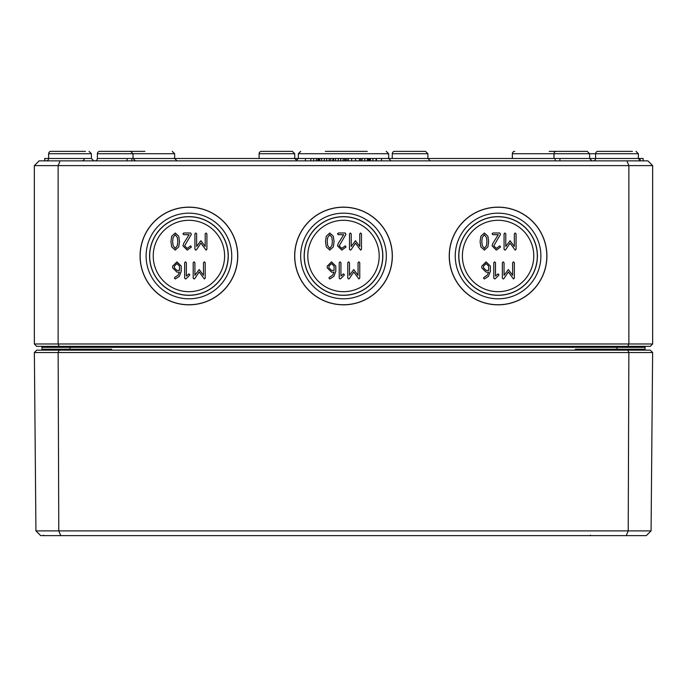 <?xml version="1.0" encoding="UTF-8"?>
<svg xmlns="http://www.w3.org/2000/svg" width="687" height="687" viewBox="0 0 687 687"><rect width="100%" height="100%" fill="white"/><g stroke="black" fill="none" stroke-linecap="round" stroke-linejoin="round"><path stroke-width="1.03" d="M172.652 241.566L173.107 237.547L175.219 234.705L177.34 237.547L177.796 241.566L177.323 245.56L175.219 248.411L173.107 245.568L172.652 241.566M175.219 232.996L171.698 236.259L170.943 241.566L171.698 246.856L175.219 250.12L178.749 246.865L179.505 241.566L178.749 236.251L175.219 232.996M194.919 233.855L194.919 249.261L195.778 250.12L196.499 249.75L200.905 243.121L206.057 250.12L206.907 249.261L206.907 233.855L206.057 232.996L205.198 233.855L205.198 246.453L200.905 240.699L196.628 246.453L196.628 233.855L195.778 232.996L194.919 233.855M179.513 270.42L176.937 270.42L174.369 267.861L174.369 266.135L176.937 263.568L179.513 266.135L179.513 270.42M174.799 277.385L174.369 278.123L175.228 278.974L179.29 276.372L181.231 271.279L181.231 266.101L176.937 261.859L172.66 266.135L172.66 267.861L176.937 272.138L179.444 272.138L178.131 275.101L174.799 277.385M193.202 262.709L193.202 278.123L194.06 278.974L194.782 278.604L199.187 271.975L204.34 278.974L205.19 278.123L205.19 262.709L204.34 261.859L203.481 262.709L203.481 275.315L199.187 269.553L194.91 275.315L194.91 262.709L194.06 261.859L193.202 262.709M327.227 241.566L327.682 237.547L329.794 234.705L331.915 237.547L332.371 241.566L331.898 245.56L329.794 248.411L327.682 245.568L327.227 241.566M329.794 232.996L326.273 236.259L325.518 241.566L326.273 246.856L329.794 250.12L333.324 246.865L334.08 241.566L333.324 236.251L329.794 232.996M349.494 233.855L349.494 249.261L350.353 250.12L351.074 249.75L355.48 243.121L360.632 250.12L361.482 249.261L361.482 233.855L360.632 232.996L359.773 233.855L359.773 246.453L355.48 240.699L351.203 246.453L351.203 233.855L350.353 232.996L349.494 233.855M334.088 270.42L331.512 270.42L328.944 267.861L328.944 266.135L331.512 263.568L334.088 266.135L334.088 270.42M329.374 277.385L328.944 278.123L329.803 278.974L333.865 276.372L335.806 271.279L335.806 266.101L331.512 261.859L327.235 266.135L327.235 267.861L331.512 272.138L334.019 272.138L332.706 275.101L329.374 277.385M347.777 262.709L347.777 278.123L348.635 278.974L349.357 278.604L353.762 271.975L358.915 278.974L359.765 278.123L359.765 262.709L358.915 261.859L358.056 262.709L358.056 275.315L353.762 269.553L349.485 275.315L349.485 262.709L348.635 261.859L347.777 262.709M481.802 241.566L482.257 237.547L484.369 234.705L486.49 237.547L486.946 241.566L486.473 245.56L484.369 248.411L482.257 245.568L481.802 241.566M484.369 232.996L480.848 236.259L480.093 241.566L480.848 246.856L484.369 250.12L487.899 246.865L488.655 241.566L487.899 236.251L484.369 232.996M504.069 233.855L504.069 249.261L504.928 250.12L505.649 249.75L510.055 243.121L515.207 250.12L516.057 249.261L516.057 233.855L515.207 232.996L514.348 233.855L514.348 246.453L510.055 240.699L505.778 246.453L505.778 233.855L504.928 232.996L504.069 233.855M488.663 270.42L486.087 270.42L483.519 267.861L483.519 266.135L486.087 263.568L488.663 266.135L488.663 270.42M483.949 277.385L483.519 278.123L484.378 278.974L488.44 276.372L490.381 271.279L490.381 266.101L486.087 261.859L481.81 266.135L481.81 267.861L486.087 272.138L488.594 272.138L487.281 275.101L483.949 277.385M502.352 262.709L502.352 278.123L503.21 278.974L503.932 278.604L508.337 271.975L513.49 278.974L514.34 278.123L514.34 262.709L513.49 261.859L512.631 262.709L512.631 275.315L508.337 269.553L504.06 275.315L504.06 262.709L503.21 261.859L502.352 262.709M498.075 273.847L495.507 276.054L495.507 262.709L494.657 261.859L493.798 262.709L493.798 278.123L494.657 278.974L495.336 278.639L498.685 275.298L498.934 274.697L498.075 273.847M492.862 243.378L492.081 245.843L496.375 250.12L500.565 247.037L499.793 245.843L496.375 248.411L493.79 245.843L500.505 234.353L499.793 232.996L492.94 232.996L492.081 233.855L492.94 234.705L498.255 234.705L492.862 243.378M343.5 273.847L340.932 276.054L340.932 262.709L340.082 261.859L339.223 262.709L339.223 278.123L340.082 278.974L340.761 278.639L344.11 275.298L344.359 274.697L343.5 273.847M338.287 243.378L337.506 245.843L341.8 250.12L345.99 247.037L345.218 245.843L341.8 248.411L339.215 245.843L345.93 234.353L345.218 232.996L338.365 232.996L337.506 233.855L338.365 234.705L343.68 234.705L338.287 243.378M188.925 273.847L186.357 276.054L186.357 262.709L185.507 261.859L184.648 262.709L184.648 278.123L185.507 278.974L186.186 278.639L189.535 275.298L189.784 274.697L188.925 273.847M183.712 243.378L182.931 245.843L187.225 250.12L191.415 247.037L190.643 245.843L187.225 248.411L184.64 245.843L191.355 234.353L190.643 232.996L183.79 232.996L182.931 233.855L183.79 234.705L189.105 234.705L183.712 243.378M533.765 255.985A35.69 35.69 0 0 1 498.075 291.674A35.69 35.69 0 0 1 462.385 255.985A35.69 35.69 0 0 1 498.075 220.295A35.69 35.69 0 0 1 533.765 255.985M379.19 255.985A35.69 35.69 0 0 1 343.5 291.674A35.69 35.69 0 0 1 307.81 255.985A35.69 35.69 0 0 1 343.5 220.295A35.69 35.69 0 0 1 379.19 255.985M224.615 255.985A35.69 35.69 0 0 1 188.925 291.674A35.69 35.69 0 0 1 153.235 255.985A35.69 35.69 0 0 1 188.925 220.295A35.69 35.69 0 0 1 224.615 255.985M140.174 255.985A48.751 48.751 0 0 1 188.925 207.234A48.751 48.751 0 0 1 237.676 255.985A48.751 48.751 0 0 1 188.925 304.736A48.751 48.751 0 0 1 140.174 255.985M140.079 255.985A48.846 48.846 0 0 1 188.925 207.148A48.846 48.846 0 0 1 237.771 255.985A48.846 48.846 0 0 1 188.925 304.83A48.846 48.846 0 0 1 140.079 255.985M231.751 255.985A42.826 42.826 0 0 0 188.925 213.168A42.826 42.826 0 0 0 146.099 255.985A42.826 42.826 0 0 0 188.925 298.811A42.826 42.826 0 0 0 231.751 255.985M228.161 255.985A39.236 39.236 0 0 1 188.925 295.221A39.236 39.236 0 0 1 149.689 255.985A39.236 39.236 0 0 1 188.925 216.749A39.236 39.236 0 0 1 228.161 255.985M149.586 255.985A39.339 39.339 0 0 1 188.925 216.645A39.339 39.339 0 0 1 228.264 255.985A39.339 39.339 0 0 1 188.925 295.324A39.339 39.339 0 0 1 149.586 255.985M449.324 255.985A48.751 48.751 0 0 1 498.075 207.234A48.751 48.751 0 0 1 546.826 255.985A48.751 48.751 0 0 1 498.075 304.736A48.751 48.751 0 0 1 449.324 255.985M449.229 255.985A48.846 48.846 0 0 1 498.075 207.148A48.846 48.846 0 0 1 546.921 255.985A48.846 48.846 0 0 1 498.075 304.83A48.846 48.846 0 0 1 449.229 255.985M540.901 255.985A42.826 42.826 0 0 0 498.075 213.168A42.826 42.826 0 0 0 455.249 255.985A42.826 42.826 0 0 0 498.075 298.811A42.826 42.826 0 0 0 540.901 255.985M537.311 255.985A39.236 39.236 0 0 1 498.075 295.221A39.236 39.236 0 0 1 458.839 255.985A39.236 39.236 0 0 1 498.075 216.749A39.236 39.236 0 0 1 537.311 255.985M458.736 255.985A39.339 39.339 0 0 1 498.075 216.645A39.339 39.339 0 0 1 537.414 255.985A39.339 39.339 0 0 1 498.075 295.324A39.339 39.339 0 0 1 458.736 255.985M294.749 255.985A48.751 48.751 0 0 1 343.5 207.234A48.751 48.751 0 0 1 392.251 255.985A48.751 48.751 0 0 1 343.5 304.736A48.751 48.751 0 0 1 294.749 255.985M294.654 255.985A48.846 48.846 0 0 1 343.5 207.148A48.846 48.846 0 0 1 392.346 255.985A48.846 48.846 0 0 1 343.5 304.83A48.846 48.846 0 0 1 294.654 255.985M386.326 255.985A42.826 42.826 0 0 0 343.5 213.168A42.826 42.826 0 0 0 300.674 255.985A42.826 42.826 0 0 0 343.5 298.811A42.826 42.826 0 0 0 386.326 255.985M382.736 255.985A39.236 39.236 0 0 1 343.5 295.221A39.236 39.236 0 0 1 304.264 255.985A39.236 39.236 0 0 1 343.5 216.749A39.236 39.236 0 0 1 382.736 255.985M304.161 255.985A39.339 39.339 0 0 1 343.5 216.645A39.339 39.339 0 0 1 382.839 255.985A39.339 39.339 0 0 1 343.5 295.324A39.339 39.339 0 0 1 304.161 255.985M41.967 349.236L42.92 350.155L41.967 349.211L42.208 350.155M42.345 349.975L41.993 349.434M109.027 350.155L111.638 349.211L104.098 350.155M70.022 346.351L70.022 347.304L41.967 347.304A0.953 0.953 0 0 0 41.014 346.351A0.953 0.953 0 0 1 41.967 347.304L41.967 349.211A0.953 0.953 0 0 0 42.92 350.155A0.953 0.953 0 0 1 41.967 349.211L41.976 350.155M582.902 350.155L575.362 349.211L577.982 350.155M644.801 350.155L645.033 349.211L644.08 350.155L645.033 349.211L645.024 350.155M645.016 349.348L644.08 350.155L645.033 349.211L575.362 349.211L575.362 350.155M644.08 350.155A0.953 0.953 0 0 0 644.999 349.443A0.953 0.953 0 0 1 644.08 350.155A0.953 0.953 0 0 0 645.033 349.211L645.033 347.304A0.953 0.953 0 0 1 645.986 346.351A0.953 0.953 0 0 0 645.033 347.304L616.978 347.304L616.978 346.351M652.65 343.972L34.35 343.972L36.729 346.351L650.271 346.351L652.65 343.972L652.65 165.619L647.893 160.861L626.896 160.861L628.871 165.619L652.65 165.619M632.435 151.355L597.982 151.355A2.379 2.379 0 0 0 595.603 153.725L595.586 158.491A2.379 2.379 0 0 1 593.207 160.861A2.379 2.379 0 0 0 595.586 158.491L559.905 158.491L559.905 160.861M85.48 151.355L51.018 151.355A2.379 2.379 0 0 0 48.64 153.725A2.379 2.379 0 0 1 51.018 151.355M626.896 160.861L39.107 160.861L34.35 165.619L628.871 165.619L628.871 343.972L627.884 346.351M60.104 160.861L58.129 165.619L58.129 343.972L59.116 346.351M34.35 343.972L34.35 165.619M89.018 151.355L91.397 153.725L48.64 153.725L48.631 158.491A2.379 2.379 0 0 1 46.252 160.861M144.923 151.355L114.025 151.355M565.848 151.355L549.205 151.355M84.295 158.491A2.379 2.379 0 0 1 81.916 160.861M514.743 151.355A2.379 2.379 0 0 0 512.365 153.725L512.356 158.482M310.833 160.861L310.833 158.482L97.374 158.491A2.379 2.379 0 0 1 95.004 160.861A2.379 2.379 0 0 0 97.374 158.491L97.391 153.725A2.379 2.379 0 0 1 99.77 151.355L130.633 151.355L99.77 151.355A2.379 2.379 0 0 0 97.391 153.725L174.635 153.725L172.257 151.355M556.367 151.355L587.23 151.355L556.367 151.355A2.379 2.379 0 0 0 553.988 153.725L553.971 158.482M261.481 151.355L292.344 151.355L261.481 151.355A2.379 2.379 0 0 0 259.102 153.725L259.085 158.482M394.656 151.355L425.519 151.355L394.656 151.355A2.379 2.379 0 0 0 392.277 153.725L392.26 158.482M358.949 151.355L328.051 151.355M328.068 151.355L325.329 151.355M367.27 151.355L335.179 151.355M345.381 160.861L345.381 158.482L351.641 158.482L351.641 160.861M348.309 158.482L348.309 160.861M346.823 158.482L346.823 160.861M305.449 158.482L305.449 160.861M131.852 158.482L131.852 160.861M127.095 158.482L127.095 160.861M381.551 160.861L381.551 158.482L559.905 158.482M555.148 158.482L555.148 160.861M512.365 153.725L638.36 153.725L638.369 158.491L639.357 158.482L639.357 160.415M639.357 158.482L640.129 158.482L640.129 160.784M640.129 158.482L643.135 158.482L643.135 160.861M44.681 160.861L44.681 158.482L44.732 160.861M44.732 158.482L44.938 160.861M44.938 158.482L91.414 158.491L93.793 160.861M351.641 158.482L368.558 158.482L368.558 160.861M360.727 158.482L360.727 160.861M367.425 158.482L367.425 160.861M359.37 158.482L359.37 160.861M332.877 160.861L332.877 158.482L344.685 158.482L344.685 160.861M343.157 158.482L343.157 160.861M338.313 158.482L338.313 160.861M333.642 158.482L333.642 160.861M318.931 160.861L318.931 158.482L330.73 158.482L330.73 160.861M329.21 158.482L329.21 160.861M324.358 158.482L324.358 160.861M319.695 158.482L319.695 160.861M369.314 160.861L369.314 158.482L376.416 158.482L376.416 160.861M369.074 160.861L369.074 158.482L369.915 158.482M376.304 158.482L376.304 160.861M370.387 158.482L370.387 160.861M376.09 158.482L376.09 160.861M330.602 158.482L333.35 158.482M310.833 158.482L316.424 158.482L316.424 160.861M316.424 158.482L317.952 158.482L317.952 160.861M34.367 352.534L652.633 352.534L650.271 350.155L36.729 350.155L34.367 352.534L35.93 530.896L40.722 535.645L646.278 535.645L651.07 530.896L35.93 530.896M626.226 535.645L628.219 530.896L628.863 352.534L627.884 350.155M60.774 535.645L58.781 530.896L58.137 352.534L59.116 350.155M652.633 352.534L651.07 530.896M70.022 350.155L70.022 349.211L111.638 349.211L111.638 350.155M616.978 350.155L616.978 347.304L70.022 347.304L70.022 349.211L41.967 349.219M640.748 160.861L638.369 158.491L595.586 158.491M553.988 153.725L589.609 153.725L589.626 158.491L591.996 160.861M259.102 153.725L294.723 153.725L294.74 158.482L297.119 160.861M392.277 153.725L427.898 153.725L427.915 158.482L430.294 160.861M295.951 160.861L298.321 158.491L298.338 153.725L300.717 151.355L298.338 153.725L388.662 153.725L386.283 151.355L388.662 153.725L388.679 158.482L391.049 160.861M381.551 158.491L376.416 158.491M369.074 158.491L368.558 158.491M345.381 158.491L344.685 158.491M318.931 158.491L317.952 158.491M362.04 158.482L362.04 160.861M364.728 158.482L364.728 160.861M355.505 158.482L355.505 160.861M340.683 158.482L340.683 160.861M335.539 158.482L335.539 160.861M326.729 158.482L326.729 160.861M321.593 158.482L321.593 160.861M372.929 158.482L372.929 160.861M313.676 158.482L313.676 160.861M41.984 349.348L42.482 350.061M45.771 349.219L44.818 350.155L45.771 349.219M592.726 349.219L591.782 350.155L592.726 349.219M638.36 153.725L635.982 151.355L638.36 153.725M91.397 153.725L91.414 158.491M174.635 153.725L174.644 158.482L177.023 160.861M130.633 151.355L133.012 153.725L133.029 158.482L135.408 160.861M589.609 153.725L587.23 151.355M294.723 153.725L292.344 151.355M427.898 153.725L425.519 151.355M43.521 535.173L43.049 535.645M590.476 535.173L590.004 535.645"/></g></svg>
